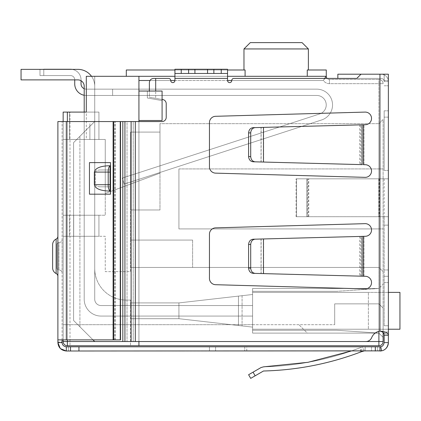 <?xml version="1.0" encoding="UTF-8"?>
<svg xmlns="http://www.w3.org/2000/svg" width="421" height="421" viewBox="0 0 421 421"><rect width="100%" height="100%" fill="white"/><g stroke="black" fill="none" stroke-linecap="round" stroke-linejoin="round"><path stroke-width="0.32" stroke-dasharray="2.1 1.58" d="M159.98 173.136L159.98 123.669L159.98 173.136L159.98 123.669L159.98 173.136L159.98 123.669L159.98 173.136L159.98 123.669L159.98 173.136L159.98 123.669L159.98 173.136L159.98 123.669L159.98 173.136L159.98 123.669L159.98 173.136L159.98 123.669L159.98 173.136L105.25 193.439L105.25 139.456L105.25 215.236L63.15 215.236L63.15 236.286L94.725 236.286L94.725 268.493L94.725 236.286L63.15 236.286L63.15 341.536A4.21 4.21 0 0 0 67.36 345.746L130.51 345.746L67.36 345.746A4.21 4.21 0 0 1 63.15 341.536L63.15 215.236L105.25 215.236L105.25 139.456L105.25 193.439L105.25 139.456L105.25 193.439L105.25 139.456L105.25 193.439L105.25 139.456L105.25 193.439L105.25 139.456L105.25 193.439L105.25 139.456L105.25 193.439L105.25 139.456L105.25 193.439L105.25 139.456L105.25 193.439L159.98 173.136M159.98 123.669L159.98 209.974L159.98 132.089L130.51 132.089L159.98 132.089L130.51 132.089L130.51 240.075L130.51 132.089L159.98 132.089L159.98 123.669L378.9 123.669L383.11 119.459L383.11 337.326L383.11 119.459L378.9 123.669L378.9 228.919L383.11 228.919L378.9 228.919L383.11 228.919L378.9 228.919L378.9 267.44L130.51 267.44L130.51 271.65L105.25 271.65L105.25 236.286L63.15 236.286L73.675 236.286L73.675 215.236L98.935 215.236L63.15 215.236L98.935 215.236L63.15 215.236L73.675 215.236L73.675 236.286L63.15 236.286L94.725 236.286L94.725 268.493A31.575 31.575 0 0 0 126.3 300.068L130.51 300.068L130.51 345.746L130.51 300.068L130.51 318.697L130.51 300.068L126.3 300.068A31.575 31.575 0 0 1 94.725 268.493A31.575 31.575 0 0 0 126.3 300.068A31.575 31.575 0 0 1 94.725 268.493L94.725 236.286L63.15 236.286L63.15 215.236L63.15 236.286L63.15 215.236L63.15 236.286L105.25 236.286L105.25 271.65L130.51 271.65L130.51 267.44L378.9 267.44L130.51 267.44L130.51 240.075L192.607 240.075L130.51 240.075L130.51 267.44L192.607 267.44L192.607 240.075L192.607 267.44L378.9 267.44L383.11 271.65L378.9 267.44L378.9 228.919L178.925 228.919L378.9 228.919L378.9 168.926L383.11 168.926L378.9 168.926L378.9 123.669L159.98 123.669M138.93 120.511L138.93 91.041L162.085 91.041L162.085 120.511L162.085 100.587L162.085 120.511L138.93 120.511L162.085 120.511L138.93 120.511L138.93 341.536L138.93 76.306L138.93 345.746L138.93 121.564M138.93 91.041L147.35 91.041L147.35 97.988L162.085 100.587L147.35 97.988L147.35 91.041L138.93 91.041L138.93 76.306L326.275 76.306L323.386 80.516A7.367 7.367 0 0 0 329.433 83.674L378.9 83.674L378.9 331.327M383.11 332.574L383.11 341.536A4.21 4.21 0 0 1 378.9 345.746A4.21 4.21 0 0 0 383.11 341.536L378.9 341.536L378.9 345.746L138.93 345.746L138.93 341.536L378.9 341.536L378.9 83.674L329.433 83.674A7.367 7.367 0 0 1 323.386 80.516L138.93 80.516M138.93 345.746L67.36 345.746C64.823 345.478 63.418 344.073 63.15 341.536A4.21 4.21 0 0 0 67.36 345.746C64.823 345.478 63.418 344.073 63.15 341.536L63.15 112.091L94.725 112.091L69.465 112.091L94.725 112.091L86.305 112.091L94.725 112.091L86.305 112.091L86.305 76.306L138.93 76.306M130.51 300.068L126.3 300.068L130.51 300.068M69.991 112.091L63.15 112.091L63.15 341.536A4.21 4.21 0 0 0 67.36 345.746L67.36 341.536L63.15 341.536L63.15 112.091L69.991 112.091L69.991 345.746L69.991 112.091M178.925 318.697L130.51 318.697L178.925 318.697L130.51 318.697L178.925 318.697L130.51 318.697L178.925 318.697L130.51 318.697L178.925 318.697L252.6 327.117L178.925 318.697L242.075 325.912L178.925 318.697L178.925 302.91L178.925 318.697L178.925 302.91L130.51 302.91L178.925 302.91L178.925 318.697L252.6 327.117L252.6 294.49L178.925 302.91L130.51 302.91L178.925 302.91L238.46 296.105L238.46 325.501L238.46 296.105L242.075 295.695L178.925 302.91L178.925 318.697L178.925 302.91L252.6 294.49L252.6 333.116L252.6 288.49L378.9 288.49L378.9 267.44L383.11 271.65L378.9 267.44L378.9 333.116L383.11 337.326L383.11 308.067L383.11 337.326L383.11 308.067L383.11 337.326L378.9 333.116L378.9 288.49L383.11 284.28L378.9 288.49L252.6 288.49L252.6 324.696L334.695 324.696L252.6 324.696L252.6 333.116L378.9 333.116L383.11 337.326L378.9 333.116L378.9 303.857L378.9 333.116L378.9 303.857L383.11 308.067L378.9 303.857L378.9 333.116L252.6 333.116L378.9 333.116L252.6 333.116L378.9 333.116L252.6 333.116L252.6 327.117L178.925 318.697M63.15 324.696L252.6 324.696L63.15 324.696M252.6 288.49L378.9 288.49L252.6 288.49L378.9 288.49L252.6 288.49L252.6 327.117L252.6 288.49L378.9 288.49L252.6 288.49L378.9 288.49L336.8 291.332L252.6 291.332L252.6 288.49L378.9 288.49L252.6 288.49L252.6 291.332L336.8 291.332L378.9 288.49L336.8 291.332L252.6 291.332L252.6 288.49L252.6 291.332L336.8 291.332L378.9 288.49L336.8 291.332L252.6 291.332L252.6 288.49L252.6 291.332L252.6 288.49L378.9 288.49L336.8 291.332L378.9 288.49L383.11 284.28L378.9 288.49L336.8 291.332L252.6 291.332L252.6 288.49M69.465 112.091L69.465 139.456L69.465 112.091L69.465 139.456L69.465 112.091L98.935 112.091L94.725 112.091L98.935 112.091L98.935 139.456L105.25 139.456L89.884 139.456L105.25 139.456L89.884 139.456L89.884 123.669L89.884 139.456L105.25 139.456L86.305 139.456L89.884 139.456L89.884 123.669L89.884 139.456L105.25 139.456L86.305 139.456L89.884 139.456L89.884 123.669L89.884 139.456L105.25 139.456L86.305 139.456L89.884 139.456L89.884 123.669L89.884 139.456L105.25 139.456L86.305 139.456L89.884 139.456L89.884 123.669L89.884 139.456L105.25 139.456L86.305 139.456L89.884 139.456L89.884 123.669L89.884 139.456L105.25 139.456L86.305 139.456L89.884 139.456L89.884 123.669L89.884 139.456L105.25 139.456L98.935 139.456L98.935 112.091L98.935 139.456L63.15 139.456L63.15 112.091L63.15 139.456L69.465 139.456L69.465 112.091L63.15 112.091L63.15 139.456L63.15 112.091L69.465 112.091L69.465 139.456L98.935 139.456L63.15 139.456L98.935 139.456L98.935 112.091L98.935 139.456L98.935 112.091L98.935 139.456L98.935 112.091L86.305 112.091L86.305 139.456L89.884 139.456L69.465 139.456L89.884 139.456L89.884 123.669L89.884 139.456L86.305 139.456L86.305 76.306L94.725 76.306L86.305 76.306L94.725 76.306L86.305 76.306L94.725 76.306L86.305 76.306L94.725 76.306L86.305 76.306L86.305 112.091L86.305 76.306L86.305 112.091L69.465 112.091L69.465 139.456L63.15 139.456L69.465 139.456L69.465 112.091L98.935 112.091L94.725 112.091L94.725 76.306L94.725 112.091L86.305 112.091L86.305 76.306L86.305 112.091L86.305 76.306L86.305 112.091L63.15 112.091L63.15 139.456L63.15 112.091L63.15 139.456L63.15 112.091L94.725 112.091L94.725 76.306L94.725 112.091L94.725 76.306L94.725 112.091L94.725 76.306L94.725 112.091L98.935 112.091L84.2 112.091L84.2 299.226A16.84 16.84 0 0 0 101.04 316.066A16.84 16.84 0 0 1 84.2 299.226L84.2 86.2A6.315 6.315 0 0 0 77.885 79.885L21.05 79.885L21.05 69.36L21.05 79.885L21.05 69.36L21.05 79.885L21.05 69.36L77.885 69.36L21.05 69.36L21.05 79.885L21.05 69.36L77.885 69.36A16.84 16.84 0 0 1 94.725 86.2L94.725 299.226A6.315 6.315 0 0 0 101.04 305.541A6.315 6.315 0 0 1 94.725 299.226A6.315 6.315 0 0 0 101.04 305.541L252.6 305.541L252.6 316.066L101.04 316.066L252.6 316.066L252.6 305.541L101.04 305.541A6.315 6.315 0 0 1 94.725 299.226L94.725 86.2A16.84 16.84 0 0 0 77.885 69.36A16.84 16.84 0 0 1 94.725 86.2A16.84 16.84 0 0 0 77.885 69.36L21.05 69.36M162.085 91.041L147.35 91.041L147.35 97.988L162.085 100.587L162.085 91.041L162.085 100.587L147.35 97.988L147.35 91.041L162.085 91.041M126.3 76.306L126.3 69.991L245.09 69.991L126.3 69.991L126.3 76.306L245.09 76.306L126.3 76.306L126.3 69.991L243.97 69.991L243.97 48.941L308.382 48.941L308.382 69.991L307.262 69.991L326.275 69.991L308.382 69.991L326.275 69.991L326.275 76.306L326.275 69.991L326.275 76.306L126.3 76.306L326.275 76.306A3.157 3.157 0 0 0 329.433 79.464L378.9 79.464L329.433 79.464A3.157 3.157 0 0 1 327.08 78.411L233.865 78.411L356.798 78.411L361.007 74.201L388.373 74.201L388.373 335.221L380.826 331.09L379.952 331.117A10.525 10.525 0 0 0 371.696 337.589A6.315 6.315 0 0 1 365.838 341.536L124.926 341.536L124.926 121.564L162.006 121.564A4.21 4.21 0 0 0 166.216 117.354L166.216 103.671A4.21 4.21 0 0 0 162.006 99.461A4.21 4.21 0 0 1 166.216 103.671L166.216 117.354A4.21 4.21 0 0 1 162.006 121.564A4.21 4.21 0 0 0 166.216 117.354L166.216 103.671A4.21 4.21 0 0 0 162.006 99.461L155.691 98.346L155.691 91.041M378.9 168.926L178.925 168.926L178.925 228.919L378.9 228.919L178.925 228.919L178.925 168.926L178.925 228.919L178.925 168.926L378.9 168.926M383.11 337.326L378.9 333.116L252.6 333.116L378.9 333.116L307.33 333.116L298.91 324.696L307.33 333.116L378.9 333.116L252.6 333.116L378.9 333.116L336.8 330.274L252.6 330.274L252.6 333.116L378.9 333.116L252.6 333.116L252.6 330.274L252.6 333.116L252.6 330.274L252.6 333.116L252.6 330.274L252.6 333.116L252.6 330.274L336.8 330.274L378.9 333.116L336.8 330.274L252.6 330.274L336.8 330.274L378.9 333.116L336.8 330.274L378.9 333.116L336.8 330.274L252.6 330.274L336.8 330.274L378.9 333.116L383.11 337.326M383.11 308.067L378.9 303.857L383.11 308.067M324.612 78.411L323.386 80.516L231.76 80.516A2.105 2.105 0 0 1 233.865 78.411A2.105 2.105 0 0 0 231.76 80.516A2.105 2.105 0 0 1 233.865 78.411L381.005 78.411A3.157 3.157 0 0 1 384.163 81.569L384.163 74.201L388.373 74.201L361.007 74.201L356.798 78.411L361.007 74.201L384.163 74.201L384.163 81.569A3.157 3.157 0 0 0 381.005 78.411L356.798 78.411M287.901 76.306L245.09 76.306L287.901 76.306M227.55 76.306L174.925 76.306M63.15 339.879L63.15 121.564M94.725 236.286L69.465 236.286L98.935 236.286L73.675 236.286L98.935 236.286L98.935 215.236L98.935 236.286L94.725 236.286L98.935 236.286L94.725 236.286L98.935 236.286L98.935 215.236L98.935 236.286L98.935 215.236L98.935 236.286L98.935 215.236L98.935 236.286L94.725 236.286M130.51 302.91L178.925 302.91L252.6 294.49L178.925 302.91L130.51 302.91M334.695 303.857L378.9 303.857L334.695 303.857L334.695 324.696L334.695 303.857L334.695 324.696L334.695 303.857L378.9 303.857L334.695 303.857M69.465 215.236L69.465 236.286L69.465 215.236M383.11 83.674A4.21 4.21 0 0 0 378.9 79.464A4.21 4.21 0 0 1 383.11 83.674A4.21 4.21 0 0 0 378.9 79.464L378.9 83.674L383.11 83.674L378.9 83.674L378.9 79.464A4.21 4.21 0 0 1 383.11 83.674M242.075 295.695L242.075 325.912L242.075 295.695M192.607 240.075L192.607 267.44L192.607 240.075L130.51 240.075L192.607 240.075M308.382 69.991L307.262 69.991L307.262 76.306M174.925 69.991L227.55 69.991M302.067 42.626L250.285 42.626M245.09 76.306L245.09 69.991L243.97 69.991M130.51 132.089L130.51 209.974L130.51 132.089M252.6 330.274L336.8 330.274L252.6 330.274M252.6 291.332L336.8 291.332L252.6 291.332M159.98 209.974L130.51 209.974L159.98 209.974M74.728 79.885L74.728 83.884A11.578 11.578 0 0 0 86.305 95.462L316.76 95.462A9.473 9.473 0 0 1 319.686 113.944L122.285 178.083L124.237 184.088L122.285 178.083L124.237 184.088L321.639 119.948A15.787 15.787 0 0 0 316.76 89.147L86.305 89.147L112.617 89.147L86.305 89.147L86.305 95.462L112.617 95.462L112.617 89.147L86.305 89.147L112.617 89.147L86.305 89.147L86.305 95.462A11.578 11.578 0 0 1 84.2 95.267M122.285 178.083L319.686 113.944L122.285 178.083L124.237 184.088L122.285 178.083L124.237 184.088L321.639 119.948A15.787 15.787 0 0 0 316.76 89.147L86.305 89.147L112.617 89.147L86.305 89.147L86.305 95.462L86.305 89.147L112.617 89.147L86.305 89.147L86.305 95.462A11.578 11.578 0 0 1 74.728 83.884L74.728 79.779A4.21 4.21 0 0 0 70.517 75.569A4.21 4.21 0 0 1 74.728 79.779A4.21 4.21 0 0 0 70.517 75.569L39.995 75.569L70.517 75.569A4.21 4.21 0 0 1 74.728 79.779L74.728 83.884A11.578 11.578 0 0 0 86.305 95.462L86.305 89.147L112.617 89.147L86.305 89.147L86.305 95.462A11.578 11.578 0 0 1 74.728 83.884L74.728 79.779L74.728 83.884A11.578 11.578 0 0 0 86.305 95.462L86.305 89.147L112.617 89.147L112.617 95.462L316.76 95.462A9.473 9.473 0 0 1 319.686 113.944L122.285 178.083L319.686 113.944L122.285 178.083L124.237 184.088L122.285 178.083L319.686 113.944L122.285 178.083L124.237 184.088L321.639 119.948A15.787 15.787 0 0 0 316.76 89.147L112.617 89.147L112.617 95.462L316.76 95.462A9.473 9.473 0 0 1 319.686 113.944L122.285 178.083L319.686 113.944L122.285 178.083L124.237 184.088L122.285 178.083L319.686 113.944L122.285 178.083L124.237 184.088L321.639 119.948L124.237 184.088L122.285 178.083L319.686 113.944L122.285 178.083L124.237 184.088L321.639 119.948A15.787 15.787 0 0 0 316.76 89.147L112.617 89.147L112.617 95.462L316.76 95.462A9.473 9.473 0 0 1 319.686 113.944A9.473 9.473 0 0 0 316.76 95.462A9.473 9.473 0 0 1 319.686 113.944A9.473 9.473 0 0 0 316.76 95.462A9.473 9.473 0 0 1 319.686 113.944A9.473 9.473 0 0 0 316.76 95.462A9.473 9.473 0 0 1 319.686 113.944A9.473 9.473 0 0 0 316.76 95.462A9.473 9.473 0 0 1 319.686 113.944A9.473 9.473 0 0 0 316.76 95.462A9.473 9.473 0 0 1 319.686 113.944A9.473 9.473 0 0 0 316.76 95.462A9.473 9.473 0 0 1 319.686 113.944L122.285 178.083L124.237 184.088L321.639 119.948L124.237 184.088L122.285 178.083M39.995 69.36L72.002 69.36L39.995 69.36L39.995 75.569L39.995 69.254L43.784 69.254L39.995 69.254L43.784 69.254L39.995 69.254L43.784 69.254L39.995 69.254L43.784 69.254L39.995 69.254L43.784 69.254L39.995 69.254L43.784 69.254L39.995 69.254L43.784 69.254L39.995 69.254L43.784 69.254L43.784 75.569L39.995 75.569L70.517 75.569A4.21 4.21 0 0 1 74.728 79.779A4.21 4.21 0 0 0 70.517 75.569L39.995 75.569L70.517 75.569A4.21 4.21 0 0 1 74.728 79.779L74.728 83.884L74.728 79.779A4.21 4.21 0 0 0 70.517 75.569L39.995 75.569L70.517 75.569A4.21 4.21 0 0 1 74.728 79.779L74.728 83.884A11.578 11.578 0 0 0 86.305 95.462L112.617 95.462L86.305 95.462A11.578 11.578 0 0 1 74.728 83.884L74.728 79.779A4.21 4.21 0 0 0 70.517 75.569L39.995 75.569L70.517 75.569A4.21 4.21 0 0 1 74.728 79.779L74.728 83.884A11.578 11.578 0 0 0 86.305 95.462L86.305 89.147L86.305 95.462L112.617 95.462L112.617 89.147L316.76 89.147L112.617 89.147L112.617 95.462L316.76 95.462L86.305 95.462A11.578 11.578 0 0 1 74.728 83.884L74.728 79.779A4.21 4.21 0 0 0 70.517 75.569L39.995 75.569L70.517 75.569A4.21 4.21 0 0 1 74.728 79.779L74.728 83.884A11.578 11.578 0 0 0 86.305 95.462L86.305 89.147L316.76 89.147L112.617 89.147L112.617 95.462L316.76 95.462L112.617 95.462L112.617 89.147L316.76 89.147L112.617 89.147L112.617 95.462L86.305 95.462L316.76 95.462L112.617 95.462L112.617 89.147L316.76 89.147L112.617 89.147L112.617 95.462L86.305 95.462A11.578 11.578 0 0 1 74.728 83.884L74.728 79.779A4.21 4.21 0 0 0 70.517 75.569L39.995 75.569L70.517 75.569A4.21 4.21 0 0 1 74.728 79.779L74.728 83.884A11.578 11.578 0 0 0 86.305 95.462L86.305 89.147L86.305 95.462L316.76 95.462L112.617 95.462L112.617 89.147L316.76 89.147L112.617 89.147L112.617 95.462L86.305 95.462A11.578 11.578 0 0 1 74.728 83.884L74.728 79.779A4.21 4.21 0 0 0 70.517 75.569L43.784 75.569L43.784 69.36M72.002 69.36A10.525 10.525 0 0 1 81.043 79.779A10.525 10.525 0 0 0 70.517 69.254L43.784 69.254L43.784 75.569L43.784 69.254L43.784 75.569L43.784 69.254L43.784 75.569L43.784 69.254L43.784 75.569L43.784 69.254L43.784 75.569L43.784 69.254L43.784 75.569L43.784 69.254L43.784 75.569L43.784 69.254L70.517 69.254A10.525 10.525 0 0 1 81.043 79.779A10.525 10.525 0 0 0 70.517 69.254L43.784 69.254L70.517 69.254A10.525 10.525 0 0 1 81.043 79.779L81.043 80.732M70.517 69.254L43.784 69.254L70.517 69.254A10.525 10.525 0 0 1 81.043 79.779A10.525 10.525 0 0 0 70.517 69.254A10.525 10.525 0 0 1 81.043 79.779L81.043 83.884A5.263 5.263 0 0 0 86.305 89.147A5.263 5.263 0 0 1 81.043 83.884A5.263 5.263 0 0 0 86.305 89.147A5.263 5.263 0 0 1 81.043 83.884A5.263 5.263 0 0 0 86.305 89.147A5.263 5.263 0 0 1 81.043 83.884A5.263 5.263 0 0 0 86.305 89.147A5.263 5.263 0 0 1 81.043 83.884A5.263 5.263 0 0 0 86.305 89.147A5.263 5.263 0 0 1 81.043 83.884A5.263 5.263 0 0 0 86.305 89.147A5.263 5.263 0 0 1 81.043 83.884L81.043 79.779A10.525 10.525 0 0 0 70.517 69.254A10.525 10.525 0 0 1 81.043 79.779L81.043 83.884L81.043 79.779A10.525 10.525 0 0 0 70.517 69.254A10.525 10.525 0 0 1 81.043 79.779L81.043 83.884L81.043 79.779A10.525 10.525 0 0 0 70.517 69.254A10.525 10.525 0 0 1 81.043 79.779L81.043 83.884L81.043 79.779A10.525 10.525 0 0 0 70.517 69.254A10.525 10.525 0 0 1 81.043 79.779L81.043 83.884A5.263 5.263 0 0 0 86.305 89.147L112.617 89.147L112.617 95.462L316.76 95.462L86.305 95.462L86.305 89.147L86.305 95.462L112.617 95.462L112.617 89.147L316.76 89.147L112.617 89.147L112.617 95.462L316.76 95.462L86.305 95.462A11.578 11.578 0 0 1 74.728 83.884A11.578 11.578 0 0 0 86.305 95.462L86.305 89.147A5.263 5.263 0 0 1 84.2 88.71M321.639 119.948A15.787 15.787 0 0 0 316.76 89.147A15.787 15.787 0 0 1 321.639 119.948L124.237 184.088L321.639 119.948A15.787 15.787 0 0 0 316.76 89.147A15.787 15.787 0 0 1 321.639 119.948L124.237 184.088L321.639 119.948A15.787 15.787 0 0 0 316.76 89.147A15.787 15.787 0 0 1 321.639 119.948A15.787 15.787 0 0 0 316.76 89.147A15.787 15.787 0 0 1 321.639 119.948L124.237 184.088L321.639 119.948A15.787 15.787 0 0 0 316.76 89.147A15.787 15.787 0 0 1 321.639 119.948A15.787 15.787 0 0 0 316.76 89.147A15.787 15.787 0 0 1 321.639 119.948M81.043 83.884A5.263 5.263 0 0 0 86.305 89.147A5.263 5.263 0 0 1 81.043 83.884M77.885 79.885L21.05 79.885L77.885 79.885A6.315 6.315 0 0 1 84.2 86.2A6.315 6.315 0 0 0 77.885 79.885A6.315 6.315 0 0 1 84.2 86.2L84.2 299.226A16.84 16.84 0 0 0 101.04 316.066A16.84 16.84 0 0 1 84.2 299.226A16.84 16.84 0 0 0 101.04 316.066A16.84 16.84 0 0 1 84.2 299.226A16.84 16.84 0 0 0 101.04 316.066L252.6 316.066L252.6 305.541L101.04 305.541A6.315 6.315 0 0 1 94.725 299.226A6.315 6.315 0 0 0 101.04 305.541A6.315 6.315 0 0 1 94.725 299.226L94.725 86.2L94.725 299.226A6.315 6.315 0 0 0 101.04 305.541L252.6 305.541L252.6 316.066L101.04 316.066L252.6 316.066L252.6 305.541L252.6 316.066L252.6 305.541L252.6 316.066L101.04 316.066A16.84 16.84 0 0 1 84.2 299.226L84.2 86.2A6.315 6.315 0 0 0 77.885 79.885A6.315 6.315 0 0 1 84.2 86.2L84.2 299.226L84.2 86.2A6.315 6.315 0 0 0 77.885 79.885M388.373 292.385L252.6 292.385L399.95 292.385L368.375 292.385L399.95 292.385L399.95 329.222L252.6 329.222L388.373 329.222M252.6 329.222L252.6 292.385L252.6 329.222L368.375 329.222L252.6 329.222L252.6 292.385L252.6 329.222M399.95 315.408L399.95 329.222M399.95 292.385L399.95 306.199M368.375 292.385L252.6 292.385L368.375 292.385L368.375 329.222L368.375 292.385M101.04 316.066L252.6 316.066L101.04 316.066M91.515 76.306A16.84 16.84 0 0 1 94.725 86.2A16.84 16.84 0 0 0 77.885 69.36A16.84 16.84 0 0 1 94.725 86.2A16.84 16.84 0 0 0 77.885 69.36M56.835 267.861A2.105 2.105 0 0 0 58.94 269.966A3.157 3.157 0 0 1 62.097 273.124L62.097 239.444L62.097 273.124A3.157 3.157 0 0 0 58.94 269.966A2.105 2.105 0 0 1 56.835 267.861L56.835 244.706L56.835 267.861M209.447 278.386A6.315 6.315 0 0 0 215.584 284.701L365.039 288.911A6.315 6.315 0 0 0 371.532 282.77A6.315 6.315 0 0 0 365.381 276.281L363.933 276.244L365.381 276.281A6.315 6.315 0 0 1 371.532 282.77A6.315 6.315 0 0 1 365.039 288.911L215.584 284.701A6.315 6.315 0 0 1 209.447 278.386L209.447 234.181L209.447 278.386A6.315 6.315 0 0 0 215.584 284.701L365.039 288.911A6.315 6.315 0 0 0 371.532 282.77A6.315 6.315 0 0 0 365.381 276.281L360.665 276.16L360.665 236.407L365.381 236.286A6.315 6.315 0 0 0 371.532 229.798A6.315 6.315 0 0 0 365.039 223.656L215.584 227.866A6.315 6.315 0 0 0 209.447 234.181A6.315 6.315 0 0 1 215.584 227.866L365.039 223.656A6.315 6.315 0 0 1 371.532 229.798A6.315 6.315 0 0 1 365.381 236.286A6.315 6.315 0 0 0 371.532 229.798A6.315 6.315 0 0 0 365.039 223.656L215.584 227.866A6.315 6.315 0 0 0 209.447 234.181L209.447 278.386M363.933 236.323L361.828 236.407L361.828 276.181L363.933 276.244L263.467 273.613L263.467 238.954L363.933 236.323L359.723 236.434L359.723 276.155L363.933 276.244L363.933 236.323L363.933 276.244M209.447 166.821A6.315 6.315 0 0 0 215.584 173.136L365.039 177.346A6.315 6.315 0 0 0 371.532 171.205A6.315 6.315 0 0 0 365.381 164.716L363.933 164.679L365.381 164.716A6.315 6.315 0 0 1 371.532 171.205A6.315 6.315 0 0 1 365.039 177.346L215.584 173.136A6.315 6.315 0 0 1 209.447 166.821L209.447 122.616L209.447 166.821A6.315 6.315 0 0 0 215.584 173.136L365.039 177.346A6.315 6.315 0 0 0 371.532 171.205A6.315 6.315 0 0 0 365.381 164.716L360.665 164.595L360.665 124.842L365.381 124.721A6.315 6.315 0 0 0 371.532 118.233A6.315 6.315 0 0 0 365.039 112.091L215.584 116.301A6.315 6.315 0 0 0 209.447 122.616A6.315 6.315 0 0 1 215.584 116.301L365.039 112.091A6.315 6.315 0 0 1 371.532 118.233A6.315 6.315 0 0 1 365.381 124.721A6.315 6.315 0 0 0 371.532 118.233A6.315 6.315 0 0 0 365.039 112.091L215.584 116.301A6.315 6.315 0 0 0 209.447 122.616L209.447 166.821M363.933 124.758L361.828 124.842L361.828 164.616L363.933 164.679L263.467 162.048L263.467 127.389L363.933 124.758L359.723 124.869L359.723 164.59L363.933 164.679L363.933 124.758L363.933 164.679M155.691 98.346L149.376 97.235L162.006 99.461L149.376 97.235L149.376 82.621L149.376 91.041M162.085 99.461A4.21 4.21 0 0 0 162.006 99.461L149.376 97.235L149.376 82.621A4.21 4.21 0 0 1 153.586 78.411L168.61 78.411L153.586 78.411A4.21 4.21 0 0 0 149.376 82.621A4.21 4.21 0 0 1 153.586 78.411L168.61 78.411A2.105 2.105 0 0 1 170.715 80.516A2.105 2.105 0 0 0 172.82 82.621A2.105 2.105 0 0 0 174.925 80.516L174.925 78.411L174.925 80.516A2.105 2.105 0 0 1 172.82 82.621A2.105 2.105 0 0 1 170.715 80.516A2.105 2.105 0 0 0 168.61 78.411A2.105 2.105 0 0 1 170.715 80.516A2.105 2.105 0 0 0 172.82 82.621A2.105 2.105 0 0 0 174.925 80.516L174.925 69.254L174.925 78.411L227.55 78.411L227.55 80.516A2.105 2.105 0 0 0 229.655 82.621A2.105 2.105 0 0 0 231.76 80.516A2.105 2.105 0 0 1 229.655 82.621A2.105 2.105 0 0 1 227.55 80.516L227.55 69.254L227.55 80.516A2.105 2.105 0 0 0 229.655 82.621A2.105 2.105 0 0 0 231.76 80.516M124.926 121.564L122.821 121.564L127.031 121.564L127.031 341.536L133.215 341.536L133.215 121.564L127.031 121.564L127.031 341.536L94.646 341.536L73.596 320.486L73.596 142.614L79.911 136.299L73.596 142.614L73.596 320.486L94.646 341.536L365.838 341.536A6.315 6.315 0 0 0 371.696 337.589A6.315 6.315 0 0 1 365.838 341.536L133.215 341.536L133.215 121.564L94.646 121.564L73.596 142.614L73.596 320.486L92.988 339.879M94.646 121.564L79.911 136.299L94.646 121.564L122.821 121.564L122.821 341.536L94.646 341.536L73.596 320.486L73.596 142.614L94.646 121.564L122.821 121.564L122.821 341.536L124.926 341.536M135.32 121.564L162.006 121.564L135.32 121.564L135.32 341.536M371.696 337.589A10.525 10.525 0 0 1 379.952 331.117A10.525 10.525 0 0 0 371.696 337.589M227.55 73.465L221.235 73.465L221.235 69.254L227.55 69.254L174.925 69.254L174.925 73.465L227.55 73.465L174.925 73.465L174.925 78.411L227.55 78.411L174.925 78.411M174.925 73.465L188.608 73.465L188.608 69.254L174.925 69.254L227.55 69.254L227.55 78.411M79.911 326.801L79.911 136.299L79.911 326.801M388.373 335.221L388.373 342.589L388.373 335.221L384.163 335.221C384.278 332.832 382.873 331.464 379.952 331.117L379.952 74.201L379.952 331.117L380.826 331.09M388.373 332.064L388.373 110.828L388.373 332.064L384.163 332.064L388.373 332.064L388.373 342.589A8.42 8.42 0 0 1 379.952 351.009L381.563 350.851C385.394 350.183 387.667 347.43 388.373 342.589L384.163 342.589L384.163 332.064L388.373 332.064L384.163 332.064L384.163 342.589A4.21 4.21 0 0 1 380.758 346.72C382.415 346.688 383.552 345.315 384.163 342.589L384.163 335.221M388.373 74.201L388.373 85.779L388.373 74.201M188.608 73.465L221.235 73.465M362.107 164.632L361.344 164.611M362.107 276.197L361.344 276.176M94.362 172.084L94.362 184.714C95.262 188.524 99.966 190.629 108.481 191.029L110.091 191.029L110.091 165.769L108.481 165.769C99.966 166.169 95.262 168.274 94.362 172.084L110.091 172.084L110.091 184.714L108.208 184.714C108.102 187.698 108.729 189.803 110.091 191.029L108.481 191.029L110.091 191.029L110.091 169.979L110.091 191.029M359.723 236.434L263.467 238.954M263.467 273.613L255.158 273.397C252.463 273.008 250.979 271.256 250.705 268.135L250.705 244.433C250.979 241.312 252.463 239.56 255.158 239.17M255.158 273.397L359.723 276.155M359.723 124.869L263.467 127.389M263.467 162.048L255.158 161.832C252.463 161.443 250.979 159.691 250.705 156.57L250.705 132.868C250.979 129.747 252.463 127.995 255.158 127.605M255.158 161.832L359.723 164.59M384.163 325.749L384.163 276.281L388.373 276.281L384.163 276.281L388.373 276.281L384.163 276.281L384.163 269.966L384.163 325.749L388.373 325.749L384.163 325.749M70.517 351.009L70.517 346.799L66.308 346.799L66.308 351.009L379.952 351.009L377.663 351.009L377.663 346.799L379.952 346.799L377.663 346.799L377.663 351.009L379.952 351.009L379.952 346.799A4.21 4.21 0 0 0 384.163 342.589M388.373 81.569A7.367 7.367 0 0 0 381.005 74.201A7.367 7.367 0 0 1 388.373 81.569L384.163 81.569L388.373 81.569M384.163 225.13L384.163 269.966L384.163 225.13L388.373 225.13L384.163 225.13L384.163 216.71L384.163 225.13L388.373 225.13L384.163 225.13M388.373 216.71L379.31 216.71L388.373 216.71M388.373 178.82L379.31 178.82L388.373 178.82M384.163 170.4L388.373 170.4L384.163 170.4L388.373 170.4L384.163 170.4L384.163 117.143L384.163 170.4M384.163 110.828L388.373 110.828L384.163 110.828L384.163 117.143L384.163 110.828M221.235 69.254L213.868 69.254L213.868 73.465M188.608 69.254L207.553 69.254L207.553 73.465L207.553 69.254L213.868 69.254M194.923 69.254L194.923 73.465M360.665 164.595L253.053 161.775C250.358 161.39 248.874 159.638 248.6 156.517L248.6 132.92C248.874 129.8 250.358 128.047 253.053 127.663L360.665 124.842M207.553 69.254L207.553 73.465M360.665 276.16L253.053 273.34C250.358 272.955 248.874 271.203 248.6 268.082L248.6 244.485C248.874 241.365 250.358 239.612 253.053 239.228L360.665 236.407M110.091 165.769L108.481 165.769L110.091 165.769L110.091 169.979L110.091 165.769C108.729 166.995 108.102 169.1 108.208 172.084L108.208 184.714L94.362 184.714M384.163 178.82L384.163 216.71L384.163 178.82L378.726 178.82L384.163 178.82M381.563 350.851L380.758 346.72L78.938 346.799L78.938 351.009M209.447 351.009L371.532 351.009L209.447 351.009L215.599 351.009L209.447 351.009L209.447 346.799L209.447 351.009L209.447 346.799L215.599 346.799L209.447 346.799L209.447 351.009M365.217 351.009L215.599 351.009L371.532 351.009L365.217 351.009L365.217 346.799L215.599 346.799L365.217 346.799L365.217 351.009L365.217 346.799L371.532 346.799L365.217 346.799L365.217 351.009L365.217 346.799L371.532 346.799L365.217 346.799L365.217 351.009L365.217 346.799L371.532 346.799L209.447 346.799L244.727 346.799L244.727 351.009L244.727 346.799L365.217 346.799L365.217 351.009M337.853 78.411L337.853 74.201L361.007 74.201M308.788 178.82L379.31 178.82L306.862 178.82L308.788 178.82L308.788 216.71L379.31 216.71L306.862 216.71L308.788 216.71L308.788 178.82M110.091 172.084L95.356 172.084L110.091 172.084L110.091 169.979L110.091 186.819L110.091 184.714L95.356 184.714L95.356 172.084C95.656 170.815 97.225 170.11 100.061 169.979L110.091 169.979L100.061 169.979C97.225 170.11 95.656 170.815 95.356 172.084L95.356 184.714C95.656 185.982 97.225 186.687 100.061 186.819L110.091 186.819L100.061 186.819C97.225 186.687 95.656 185.982 95.356 184.714L110.091 184.714M110.091 186.819L100.061 186.819L110.091 186.819M378.726 216.71L308.204 216.71L378.726 216.71L378.726 178.82L308.204 178.82L378.726 178.82L378.726 216.71M70.517 346.799L78.938 346.799M62.097 342.589L62.097 339.879L57.888 339.879L57.888 342.589C58.287 347.567 61.092 350.377 66.308 351.009L66.308 346.799L68.412 346.799L68.412 351.009L68.412 346.799L66.308 346.799L66.308 351.009C60.919 350.146 58.114 347.341 57.888 342.589L62.097 342.589C62.187 344.915 63.587 346.32 66.308 346.799C63.476 346.183 62.071 344.783 62.097 342.589L57.888 342.589L62.097 342.589C61.961 344.615 63.361 346.02 66.308 346.799M363.933 351.009L361.828 351.572L363.933 351.009L361.828 351.572L360.623 349.493L363.933 348.904L363.933 351.009L363.933 348.904L360.623 349.493L361.502 351.009L360.623 349.493L363.933 348.904L363.933 351.009L363.933 348.904L360.623 349.493L361.828 351.572A294.7 294.7 0 0 1 360.623 352.03A294.7 294.7 0 0 0 361.828 351.572M246.764 351.009L246.764 346.799M365.217 346.799L371.532 346.799L365.217 346.799M307.377 216.71L296.584 216.71L308.204 216.71L307.377 216.71L307.377 178.82L296.584 178.82L308.204 178.82L307.377 178.82L307.377 216.71M306.862 216.71L296.068 216.71L306.862 216.71L306.862 178.82L296.068 178.82L306.862 178.82L306.862 216.71M296.584 178.82L296.068 178.82L296.584 178.82L296.584 216.71L296.584 178.82M110.091 169.979L100.061 169.979L110.091 169.979M263.467 371.006C296.921 370.154 329.306 363.828 360.623 352.03L360.623 349.493L360.623 352.03C329.306 363.828 296.921 370.154 263.467 371.006L250.705 378.374L255.158 375.8L253.053 372.159L261.036 367.549L248.6 374.727L253.053 372.159L248.6 374.727L250.705 378.374L255.158 375.8L253.053 372.159L255.158 375.8M296.068 216.71L296.068 178.82L296.068 216.71M363.933 346.799L359.723 347.925L363.933 346.799M66.308 121.564L66.308 339.879L120.522 339.879L120.522 121.564L66.308 121.564L66.308 339.879L113.117 339.879L66.308 339.879L66.308 121.564L113.117 121.564L57.888 121.564L57.888 339.879L62.097 339.879L62.097 121.564L62.097 339.879L66.308 339.879L62.097 339.879M57.888 342.589L57.888 341.984L62.097 341.984L57.888 341.984L57.888 342.589M263.535 366.849L261.036 367.549L263.535 366.849C296.668 365.981 328.727 359.676 359.723 347.925L351.23 351.009L359.723 347.925C328.727 359.676 296.668 365.981 263.535 366.849L261.036 367.549L253.053 372.159M250.705 378.374L248.6 374.727L250.705 378.374M58.94 242.601A3.157 3.157 0 0 0 62.097 239.444A3.157 3.157 0 0 1 58.94 242.601A2.105 2.105 0 0 0 56.835 244.706A2.105 2.105 0 0 1 58.94 242.601L58.94 269.966L58.94 242.601M57.888 276.344L57.888 236.223L57.888 276.344A3.157 3.157 0 0 0 56.135 273.518A6.315 6.315 0 0 1 52.625 267.861L52.625 244.706A6.315 6.315 0 0 1 56.135 239.049L56.135 273.518M89.463 162.611L110.513 162.611L110.513 194.186L89.463 194.186L89.463 162.611L110.513 162.611L110.513 194.186L89.463 194.186L89.463 162.611L89.463 194.186L110.513 194.186L110.513 162.611L89.463 162.611M57.888 236.223A3.157 3.157 0 0 1 56.135 239.049M66.308 339.879L57.888 339.879M113.117 339.879L120.522 339.879L113.117 339.879L113.117 121.564M115.238 339.879L115.238 121.564L115.238 339.879M120.248 339.879L120.248 121.564M149.939 80.516L170.715 80.516M174.925 80.516L227.55 80.516M94.646 341.536L138.93 341.536L67.36 341.536L67.36 112.091M329.433 79.464L329.433 83.674L329.433 79.464M67.36 121.564L67.36 339.879M122.821 341.536L122.821 121.564M131.11 341.536L131.11 121.564M379.952 74.201L379.952 331.117M384.163 80.516L388.373 80.516L384.163 80.516M181.24 69.254L181.24 73.465M363.544 236.334L363.544 276.234M363.544 124.769L363.544 164.669M384.163 282.596L388.373 282.596L384.163 282.596M388.373 269.966L384.163 269.966L388.373 269.966M379.31 178.82L379.31 216.71L379.31 178.82M388.373 117.143L384.163 117.143L388.373 117.143M263.525 273.618L263.525 238.949M263.525 162.053L263.525 127.384M250.705 244.433L248.6 244.485M250.705 268.135L248.6 268.082M250.705 132.868L248.6 132.92M250.705 156.57L248.6 156.517M263.62 238.949L263.62 273.618M263.62 127.384L263.62 162.053M261.036 239.017L261.036 273.55M261.036 127.452L261.036 161.985M375.311 351.009L375.311 346.799M215.599 346.799L215.599 351.009L215.599 346.799M261.131 273.555L261.131 239.012M261.131 161.99L261.131 127.447M308.204 216.71L308.204 178.82L308.204 216.71M114.754 339.879L114.754 121.564L114.754 339.879M113.665 339.879L113.665 121.564M39.995 69.254L39.995 75.569L39.995 69.254M384.163 85.779L388.373 85.779L384.163 85.779M371.532 346.799L371.532 351.009L371.532 346.799"/><path stroke-width="0.63" d="M138.93 341.536L138.93 345.746L378.9 345.746L378.9 341.536L138.93 341.536M138.93 121.564L138.93 120.511L162.085 120.511L162.085 91.041L138.93 91.041L138.93 120.511M138.93 91.041L138.93 80.516L149.939 80.516M174.925 76.306L138.93 76.306L138.93 80.516M63.15 339.879L63.15 341.536A4.21 4.21 0 0 0 67.36 345.746A4.21 4.21 0 0 1 63.15 341.536L67.36 341.536L67.36 345.746L138.93 345.746M378.9 331.327L378.9 341.536L383.11 341.536A4.21 4.21 0 0 1 378.9 345.746A4.21 4.21 0 0 0 383.11 341.536L383.11 332.574M138.93 76.306L86.305 76.306L86.305 112.091L63.15 112.091L63.15 121.564M124.926 341.536L122.821 341.536L122.821 121.564L124.926 121.564L124.926 341.536L365.838 341.536A6.315 6.315 0 0 0 371.696 337.589A10.525 10.525 0 0 1 379.952 331.117C385.273 331.559 388.078 332.927 388.373 335.221L388.373 74.201L337.853 74.201L337.853 78.411L327.08 78.411A3.157 3.157 0 0 1 326.275 76.306L324.612 78.411M307.262 76.306L307.262 69.991L326.275 69.991L326.275 76.306L227.55 76.306M69.465 112.091L84.2 112.091L84.2 86.2A6.315 6.315 0 0 0 77.885 79.885L21.05 79.885L21.05 69.36L77.885 69.36A16.84 16.84 0 0 1 91.515 76.306M126.3 76.306L126.3 69.991L174.925 69.991M227.55 69.991L245.09 69.991L245.09 76.306M308.382 69.991L308.382 48.941L243.97 48.941L250.285 42.626L243.97 48.941L243.97 69.991M308.382 48.941L302.067 42.626L308.382 48.941M302.067 42.626L250.285 42.626M43.784 69.36L39.995 69.36M70.517 69.254L43.784 69.254L70.517 69.254A10.525 10.525 0 0 1 72.002 69.36L77.885 69.36L72.002 69.36M81.043 80.732L81.043 83.884A5.263 5.263 0 0 0 84.2 88.71M84.2 95.267A11.578 11.578 0 0 1 74.728 83.884L74.728 79.885M388.373 329.222L399.95 329.222L399.95 292.385L388.373 292.385M399.95 329.222L399.95 292.385M21.05 69.36L77.885 69.36M124.926 121.564L162.006 121.564A4.21 4.21 0 0 0 166.216 117.354L166.216 103.671A4.21 4.21 0 0 0 162.085 99.461M361.007 74.201L356.798 78.411L233.865 78.411A2.105 2.105 0 0 0 231.76 80.516A2.105 2.105 0 0 1 229.655 82.621A2.105 2.105 0 0 1 227.55 80.516L227.55 78.411L174.925 78.411L174.925 80.516A2.105 2.105 0 0 1 172.82 82.621A2.105 2.105 0 0 1 170.715 80.516A2.105 2.105 0 0 0 168.61 78.411L155.691 78.411L155.691 91.041M209.447 122.616A6.315 6.315 0 0 1 215.584 116.301L365.039 112.091A6.315 6.315 0 0 1 371.532 118.233A6.315 6.315 0 0 1 365.381 124.721L263.467 127.389L263.467 162.048L362.107 164.632L362.107 124.826L363.544 124.769L363.544 164.669L365.381 164.716A6.315 6.315 0 0 1 371.532 171.205A6.315 6.315 0 0 1 365.039 177.346L215.584 173.136A6.315 6.315 0 0 1 209.447 166.821L209.447 122.616M209.447 278.386L209.447 234.181A6.315 6.315 0 0 1 215.584 227.866L365.039 223.656A6.315 6.315 0 0 1 371.532 229.798A6.315 6.315 0 0 1 365.381 236.286L361.339 236.391L363.544 236.334L363.544 276.234L365.381 276.281A6.315 6.315 0 0 1 371.532 282.77A6.315 6.315 0 0 1 365.039 288.911L215.584 284.701A6.315 6.315 0 0 1 209.447 278.386M361.444 164.611L362.107 164.632M174.925 73.465L181.24 73.465L181.24 69.254L174.925 69.254L174.925 78.411M227.55 73.465L213.868 73.465L213.868 69.254L227.55 69.254L227.55 78.411M92.988 339.879L94.646 341.536L122.821 341.536M122.821 121.564L94.646 121.564M149.376 91.041L149.376 82.621C149.644 80.085 151.05 78.68 153.586 78.411L155.691 78.411M361.444 276.176L363.544 276.234L362.107 276.197L362.107 236.391L263.467 238.954L263.467 273.613L362.107 276.197M388.373 332.064L388.373 342.589C387.715 347.32 385.441 350.077 381.563 350.851L66.308 351.009L60.492 348.677M362.107 124.826L361.339 124.826L362.107 124.826M213.868 73.465L181.24 73.465M379.952 74.201L379.952 331.117C382.805 331.759 384.205 333.122 384.163 335.221L388.373 335.221M381.268 350.903A8.42 8.42 0 0 0 388.373 342.589L384.163 342.589L384.163 335.221M381.11 350.93A8.42 8.42 0 0 1 379.952 351.009L379.952 346.799L375.311 346.799L375.311 351.009M384.163 342.589C383.605 345.167 382.473 346.546 380.758 346.72A4.21 4.21 0 0 1 379.952 346.799L380.758 346.72L381.563 350.851M263.467 127.389L253.053 127.663C250.358 128.047 248.874 129.8 248.6 132.92L248.6 156.517C248.874 159.638 250.358 161.39 253.053 161.775L263.467 162.048M255.158 127.605C252.463 127.995 250.979 129.747 250.705 132.868L250.705 156.57C250.979 159.691 252.463 161.443 255.158 161.832M181.24 69.254L188.608 69.254L188.608 73.465M194.923 73.465L194.923 69.254L188.608 69.254M194.923 69.254L207.553 69.254L207.553 73.465M213.868 69.254L207.553 69.254M263.467 238.954L253.053 239.228C250.358 239.612 248.874 241.365 248.6 244.485L248.6 268.082C248.874 271.203 250.358 272.955 253.053 273.34L263.467 273.613M255.158 239.17C252.463 239.56 250.979 241.312 250.705 244.433L250.705 268.135C250.979 271.256 252.463 273.008 255.158 273.397M110.091 191.029L108.481 191.029C99.966 190.629 95.262 188.524 94.362 184.714L94.362 172.084C95.262 168.274 99.966 166.169 108.481 165.769L110.091 165.769L110.091 191.029C108.729 189.803 108.102 187.698 108.208 184.714L94.362 184.714M94.362 172.084L108.208 172.084C108.102 169.1 108.729 166.995 110.091 165.769M110.091 172.084L108.208 172.084L108.208 184.714L110.091 184.714M60.24 348.43L57.888 342.589L57.888 121.564L120.522 121.564L120.522 339.879L66.308 339.879L66.308 121.564M66.308 346.799L66.308 351.009C61.161 350.44 58.356 347.635 57.888 342.589L62.097 342.589C62.276 345.031 63.676 346.436 66.308 346.799L70.517 346.799L70.517 351.009M78.938 351.009L78.938 346.799L70.517 346.799M78.938 346.799L375.311 346.799M361.828 351.572C330.148 363.665 297.363 370.143 263.467 371.006C297.363 370.143 330.148 363.665 361.828 351.572L361.502 351.009L361.828 351.572L363.933 351.009M356.798 78.411L337.853 78.411M62.097 339.879L62.097 342.589M263.467 371.006L250.705 378.374L248.6 374.727L261.036 367.549L263.535 366.849L307.967 362.313L351.23 351.009L307.967 362.313L263.535 366.849M89.463 194.186L110.513 194.186L110.513 162.611L89.463 162.611L89.463 194.186M56.135 273.518L56.135 239.049A6.315 6.315 0 0 0 52.625 244.706L52.625 267.861A6.315 6.315 0 0 0 56.135 273.518A3.157 3.157 0 0 1 57.888 276.344M56.135 239.049A3.157 3.157 0 0 0 57.888 236.223M57.888 339.879L66.308 339.879M120.248 121.564L120.248 339.879M170.715 80.516L174.925 80.516M227.55 80.516L231.76 80.516M67.36 339.879L67.36 341.536L94.646 341.536M67.36 112.091L67.36 121.564M135.32 121.564L135.32 341.536M131.11 121.564L131.11 341.536M221.235 69.254L221.235 73.465M250.705 156.57L248.6 156.517M250.705 132.868L248.6 132.92M250.705 268.135L248.6 268.082M250.705 244.433L248.6 244.485M255.158 375.8L253.053 372.159M113.117 121.564L113.117 339.879M113.665 121.564L113.665 339.879"/></g></svg>
